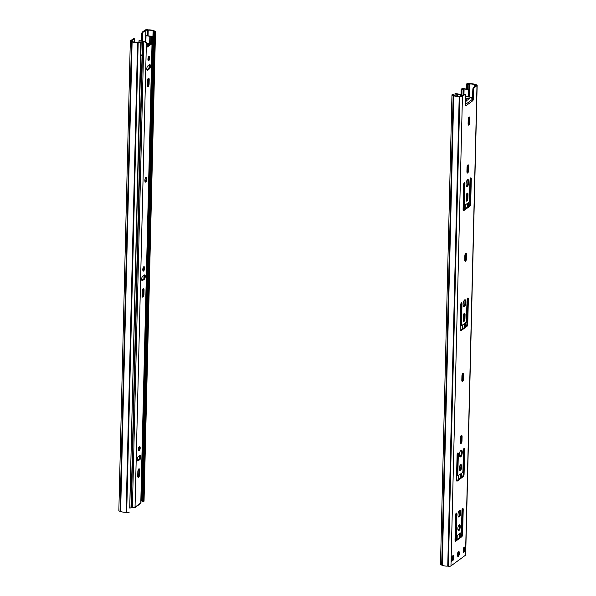 <?xml version="1.0" encoding="UTF-8"?>
<svg xmlns="http://www.w3.org/2000/svg" width="596" height="596" viewBox="0 0 596 596"><rect width="100%" height="100%" fill="white"/><g stroke="black" fill="none" stroke-linecap="round" stroke-linejoin="round"><path stroke-width="0.89" d="M134.495 42.227L134.331 38.777L133.37 38.68L130.494 40.796A1.989 0.663 1.4 0 0 130.323 41.057A1.989 0.663 1.4 0 0 131.515 41.69L132.111 41.794A4.977 1.654 1.4 0 0 137.579 42.711L138.175 42.808A1.989 0.663 1.4 0 0 140.798 42.525L141.155 42.256L140.336 42.122L137.654 42.398A4.083 1.356 1.4 0 1 132.759 41.578L131.217 41.079L134.331 38.777M154.163 31.938L142.906 492.572L143.725 492.706L154.982 32.072L153.075 31.029A4.083 1.356 1.4 0 0 148.18 30.21L145.856 30.217L142.98 32.34L142.161 32.206L141.736 33.436L142.556 33.577L142.98 32.34M142.556 33.577L142.377 41.139M154.982 32.072L155.34 31.812A1.989 0.663 1.4 0 0 155.511 31.551A1.989 0.663 1.4 0 0 154.319 30.918L153.723 30.813A4.977 1.654 1.4 0 0 148.255 29.897L147.659 29.8A1.989 0.663 1.4 0 0 145.037 30.083L142.161 32.206M141.55 41.005L141.736 33.436M142.787 497.265L143.673 497.355L142.787 497.265L142.69 501.489L143.509 501.631L143.614 497.399M143.725 492.706L143.673 497.355M142.854 497.22L142.965 492.579M129.727 507.576L141.155 42.256M140.798 42.525L129.786 507.591M141.617 499.91L141.602 500.588L142.705 500.782M153.075 31.029L152.695 46.808M148.046 35.805L148.18 30.21M141.021 500.275A4.083 1.356 -178.6 0 1 141.602 500.588M155.511 31.551L144.038 501.109A1.989 0.663 -178.6 0 1 143.867 501.363L143.509 501.631M129.317 512.076A1.989 0.663 -178.6 0 1 126.695 512.359L126.106 512.262A4.977 1.654 -178.6 0 1 120.63 511.346L120.042 511.249A1.989 0.663 -178.6 0 1 118.85 510.608L130.323 41.057M120.63 511.346L132.111 41.794M126.106 512.262L137.579 42.711M140.842 55.085A1.885 0.626 1.4 0 0 141.297 54.921L142.064 55.093L131.001 507.74A2.779 0.924 -178.6 0 1 129.772 508.083M152.77 47.039L141.706 499.686A2.779 0.924 -178.6 0 1 141.595 499.94L152.658 47.293A2.779 0.924 1.4 0 0 152.77 47.039A2.779 0.924 1.4 0 0 152.114 46.421M140.835 55.435A2.779 0.924 1.4 0 0 142.064 55.093M152.658 47.293L152.092 47.226M141.595 499.94L141.029 499.873M131.016 507.136A4.977 1.654 -178.6 0 1 131.358 507.226A4.977 1.654 1.4 0 0 132.416 507.457A1.989 0.663 1.4 0 0 135.039 507.174L135.657 506.719A0.998 0.864 53.6 0 1 134.726 507.509L134.338 507.442M135.337 507.367L139.851 504.045A0.998 0.864 -126.4 0 0 140.172 503.389L140.79 502.935A1.989 0.663 1.4 0 0 140.961 502.681L152.218 36.639A1.989 0.663 1.4 0 0 151.153 36.244A4.977 1.654 1.4 0 0 149.976 36.103A4.977 1.654 -178.6 0 1 146.75 35.365L146.027 35.522L145.871 41.742M146.102 47.33L150.959 43.754L152.025 43.523L152.166 42.651L151.309 42.51L151.429 37.809L152.278 37.95L152.218 36.639L146.318 35.648L150.795 36.55L151.429 37.608M151.779 43.888L146.236 47.732M139.039 42.584L139.077 41.012A4.977 1.654 -178.6 0 1 142.749 41.429A4.977 1.654 1.4 0 0 143.8 41.66A1.989 0.663 1.4 0 0 145.342 41.705L146.206 42.428L146.087 47.121L146.504 47.777M145.811 182.004A2.488 0.924 -80.5 0 1 145.461 182.108A2.488 0.924 -80.5 0 1 144.955 179.5A2.488 0.924 -80.5 0 1 146.281 177.198A2.488 0.924 -80.5 0 1 146.839 179.359A2.488 0.924 -80.5 0 1 145.811 182.004M149.559 64.659A2.242 0.834 -80.5 0 1 149.879 64.562A2.242 0.834 -80.5 0 1 150.386 66.499A2.242 0.834 -80.5 0 1 149.462 68.883L147.659 70.209A2.242 0.834 -80.5 0 1 147.346 70.306A2.242 0.834 -80.5 0 1 146.839 68.361A2.242 0.834 -80.5 0 1 147.763 65.977L149.559 64.659M148.881 56.397A2.242 0.834 -80.5 0 1 149.201 56.3A2.242 0.834 -80.5 0 1 149.648 58.646A2.242 0.834 -80.5 0 1 148.456 60.718A2.242 0.834 -80.5 0 1 147.957 58.773A2.242 0.834 -80.5 0 1 148.881 56.397M147.398 81.004A2.242 0.834 -80.5 0 1 148.665 78.136A2.242 0.834 -80.5 0 1 149.194 79.685L149.089 83.909A2.242 0.834 -80.5 0 1 147.823 86.778A2.242 0.834 -80.5 0 1 147.294 85.235L147.398 81.004M144.418 275.017A2.242 0.834 -80.5 0 1 144.739 274.92A2.242 0.834 -80.5 0 1 145.245 276.864A2.242 0.834 -80.5 0 1 144.321 279.241L142.519 280.567A2.242 0.834 -80.5 0 1 142.198 280.664A2.242 0.834 -80.5 0 1 141.699 278.719A2.242 0.834 -80.5 0 1 142.623 276.343L144.418 275.017M143.74 266.755A2.242 0.834 -80.5 0 1 144.061 266.658A2.242 0.834 -80.5 0 1 144.508 269.005A2.242 0.834 -80.5 0 1 143.316 271.083A2.242 0.834 -80.5 0 1 142.816 269.139A2.242 0.834 -80.5 0 1 143.74 266.755M142.258 291.37A2.242 0.834 -80.5 0 1 143.524 288.494A2.242 0.834 -80.5 0 1 144.053 290.043L143.949 294.268A2.242 0.834 -80.5 0 1 142.682 297.143A2.242 0.834 -80.5 0 1 142.153 295.594L142.258 291.37M137.847 471.674A2.242 0.834 -80.5 0 1 139.121 468.806A2.242 0.834 -80.5 0 1 139.65 470.348L139.546 474.58A2.242 0.834 -80.5 0 1 138.272 477.448A2.242 0.834 -80.5 0 1 137.743 475.899L137.847 471.674M139.345 446.598A2.242 0.834 -80.5 0 1 139.665 446.501A2.242 0.834 -80.5 0 1 140.112 448.848A2.242 0.834 -80.5 0 1 138.92 450.919A2.242 0.834 -80.5 0 1 138.421 448.974A2.242 0.834 -80.5 0 1 139.345 446.598M140.015 455.322A2.242 0.834 -80.5 0 1 140.336 455.225A2.242 0.834 -80.5 0 1 140.835 457.169A2.242 0.834 -80.5 0 1 139.911 459.553L138.116 460.879A2.242 0.834 -80.5 0 1 137.795 460.976A2.242 0.834 -80.5 0 1 137.289 459.032A2.242 0.834 -80.5 0 1 138.22 456.648L140.015 455.322M151.309 42.51L150.959 43.754M138.92 42.584L138.972 40.714A5.878 1.952 -178.6 0 1 139.442 40.714L145.737 41.705L139.442 40.714M145.089 181.78A2.488 0.924 99.5 0 0 145.96 179.672A2.488 0.924 99.5 0 0 145.826 177.392M146.989 69.956L148.635 68.741A2.242 0.834 99.5 0 0 149.484 66.923A2.242 0.834 99.5 0 0 149.41 64.763M148.099 60.352A2.242 0.834 99.5 0 0 148.829 58.512A2.242 0.834 99.5 0 0 148.739 56.523M147.465 86.413A2.242 0.834 99.5 0 0 148.27 83.768L148.374 79.544A2.242 0.834 99.5 0 0 148.203 78.359M141.848 280.321L143.494 279.107A2.242 0.834 99.5 0 0 144.344 277.282A2.242 0.834 99.5 0 0 144.269 275.129M142.958 270.718A2.242 0.834 99.5 0 0 143.688 268.87A2.242 0.834 99.5 0 0 143.599 266.889M142.317 296.778A2.242 0.834 99.5 0 0 143.129 294.133L143.234 289.902A2.242 0.834 99.5 0 0 143.062 288.725M137.914 477.083A2.242 0.834 99.5 0 0 138.726 474.438L138.823 470.214A2.242 0.834 99.5 0 0 138.659 469.03M138.563 450.554A2.242 0.834 99.5 0 0 139.293 448.706A2.242 0.834 99.5 0 0 139.203 446.724M137.445 460.626L139.091 459.412A2.242 0.834 99.5 0 0 139.933 457.594A2.242 0.834 99.5 0 0 139.866 455.433M152.278 37.95L152.166 42.651M145.35 42.286L143.293 41.295M465.416 104.494L465.819 105.864L465.692 94.891L465.454 94.198L464.493 94.108L465.454 94.198M472.39 100.15L472.866 88.864L473.686 88.998L473.433 99.331L472.866 100.605M465.819 105.864L473.008 100.56L471.808 99.785L465.461 104.464M473.686 88.998L474.111 87.768L473.284 87.627L472.866 88.864M473.284 87.627L476.256 85.37L474.721 84.87A4.083 1.356 1.4 0 0 469.827 84.051L467.137 84.327L466.318 84.185L466.683 83.924A1.989 0.663 1.4 0 1 469.305 83.641L469.894 83.738A4.977 1.654 1.4 0 1 475.37 84.654L475.958 84.751A1.989 0.663 1.4 0 1 477.15 85.392A1.989 0.663 1.4 0 1 476.986 85.645L474.111 87.768M477.15 85.392L465.677 554.943A1.989 0.663 -178.6 0 1 465.506 555.204L450.963 565.917A1.989 0.663 -178.6 0 1 448.341 566.2L447.745 566.103A4.977 1.654 -178.6 0 1 442.277 565.187L441.681 565.082A1.989 0.663 -178.6 0 1 440.489 564.449L451.962 94.891A1.989 0.663 1.4 0 1 452.133 94.637L453.31 94.511L452.863 94.913L454.398 95.412A4.083 1.356 1.4 0 0 459.293 96.232L461.617 96.224L464.493 94.108M468.225 124.75A2.093 0.775 99.5 0 0 468.948 122.322L469.045 118.284A2.093 0.775 99.5 0 0 468.91 117.226M463.226 210.321L469.022 206.045A1.989 0.738 99.5 0 0 469.864 203.579L470.475 178.74A1.542 0.574 99.5 0 0 470.438 178.219M463.979 205.151L463.599 204.502L464.12 183.419A1.542 0.574 99.5 0 0 464.083 182.898M466.504 186.228A3.487 1.296 99.5 0 0 466.564 186.19A3.487 1.296 99.5 0 0 467.927 183.046A3.487 1.296 99.5 0 0 467.599 179.716M466.37 200.815A2.093 0.775 99.5 0 0 467.085 198.386L467.182 194.348A2.093 0.775 99.5 0 0 467.048 193.29M467.055 172.646A2.093 0.775 99.5 0 0 467.778 170.218L467.875 166.172A2.093 0.775 99.5 0 0 467.733 165.122M460.283 330.527L466.079 326.25A1.989 0.738 99.5 0 0 466.929 323.784L467.532 298.946A1.542 0.574 99.5 0 0 467.502 298.425M461.043 325.356L460.663 324.708L461.177 303.625A1.542 0.574 99.5 0 0 461.148 303.103M463.427 321.02A2.093 0.775 99.5 0 0 464.15 318.592L464.247 314.554A2.093 0.775 99.5 0 0 464.113 313.503M464.895 260.921A2.093 0.775 99.5 0 0 465.618 258.493L465.714 254.455A2.093 0.775 99.5 0 0 465.58 253.397M463.569 306.433A3.487 1.296 99.5 0 0 463.621 306.396A3.487 1.296 99.5 0 0 464.992 303.252A3.487 1.296 99.5 0 0 464.657 299.922M461.96 381.127A2.093 0.775 99.5 0 0 462.682 378.698L462.779 374.66A2.093 0.775 99.5 0 0 462.645 373.603M460.447 443.104A2.093 0.775 99.5 0 0 461.162 440.675L461.267 436.637A2.093 0.775 99.5 0 0 461.125 435.587M457.37 475.615L456.99 474.967L457.505 453.884A1.542 0.574 99.5 0 0 457.475 453.362M456.611 480.778L462.407 476.509A1.989 0.738 99.5 0 0 463.256 474.043L463.859 449.205A1.542 0.574 99.5 0 0 463.83 448.684M459.896 456.685A3.487 1.296 99.5 0 0 459.948 456.648A3.487 1.296 99.5 0 0 461.319 453.511A3.487 1.296 99.5 0 0 460.984 450.174M459.643 470.251A2.987 1.11 99.5 0 0 460.782 467.637A2.987 1.11 99.5 0 0 460.552 464.783M455.143 540.885L460.939 536.616A1.989 0.738 99.5 0 0 461.788 534.15L462.392 509.304A1.542 0.574 99.5 0 0 462.362 508.783M455.903 535.715L455.523 535.074L456.037 513.99A1.542 0.574 99.5 0 0 456.007 513.469M458.168 530.351A2.987 1.11 99.5 0 0 459.315 527.736A2.987 1.11 99.5 0 0 459.084 524.89M458.428 516.792A3.487 1.296 99.5 0 0 458.48 516.754A3.487 1.296 99.5 0 0 459.851 513.61A3.487 1.296 99.5 0 0 459.516 510.28M451.381 560.717L452.543 559.86L452.64 555.919M463.33 551.911L464.493 551.062L464.589 547.121M457.616 556.113A2.488 0.924 99.5 0 0 458.488 553.997A2.488 0.924 99.5 0 0 458.354 551.725M451.962 94.891A1.989 0.663 1.4 0 0 453.154 95.531L453.75 95.628A4.977 1.654 1.4 0 0 459.218 96.545L459.814 96.649A1.989 0.663 1.4 0 0 462.436 96.366L465.312 94.242M458.339 556.336A2.488 0.924 -80.5 0 1 457.989 556.44A2.488 0.924 -80.5 0 1 457.482 553.833A2.488 0.924 -80.5 0 1 458.808 551.531A2.488 0.924 -80.5 0 1 459.367 553.691A2.488 0.924 -80.5 0 1 458.339 556.336M463.427 547.97L465.431 546.502L465.312 551.196L463.315 552.671L463.427 547.97M451.477 556.776L453.482 555.301L453.362 559.994L451.366 561.469L451.477 556.776M459.3 516.888A3.487 1.296 -80.5 0 1 458.808 517.045A3.487 1.296 -80.5 0 1 458.108 513.387A3.487 1.296 -80.5 0 1 459.956 510.169A3.487 1.296 -80.5 0 1 460.745 513.186A3.487 1.296 -80.5 0 1 459.3 516.888M458.972 530.507A2.987 1.11 -80.5 0 1 458.548 530.634A2.987 1.11 -80.5 0 1 457.944 527.505A2.987 1.11 -80.5 0 1 459.531 524.741A2.987 1.11 -80.5 0 1 460.209 527.333A2.987 1.11 -80.5 0 1 458.972 530.507M455.016 539.879L455.62 515.041A1.542 0.574 -80.5 0 1 456.491 513.059A1.542 0.574 -80.5 0 1 456.856 514.125L456.342 535.208L456.722 535.856L461.036 532.675L461.46 531.438L461.975 510.355A1.542 0.574 -80.5 0 1 462.846 508.381A1.542 0.574 -80.5 0 1 463.211 509.446L462.608 534.284A1.989 0.738 -80.5 0 1 461.758 536.75L455.769 541.168A1.989 0.738 -80.5 0 1 455.486 541.25A1.989 0.738 -80.5 0 1 455.016 539.879M460.44 470.408A2.987 1.11 -80.5 0 1 460.015 470.535A2.987 1.11 -80.5 0 1 459.412 467.406A2.987 1.11 -80.5 0 1 460.999 464.642A2.987 1.11 -80.5 0 1 461.677 467.234A2.987 1.11 -80.5 0 1 460.44 470.408M460.775 456.789A3.487 1.296 -80.5 0 1 460.276 456.938A3.487 1.296 -80.5 0 1 459.576 453.288A3.487 1.296 -80.5 0 1 461.431 450.062A3.487 1.296 -80.5 0 1 462.213 453.087A3.487 1.296 -80.5 0 1 460.775 456.789M462.928 471.339L463.442 450.256A1.542 0.574 -80.5 0 1 464.314 448.274A1.542 0.574 -80.5 0 1 464.679 449.339L464.075 474.185A1.989 0.738 -80.5 0 1 463.226 476.651L457.236 481.061A1.989 0.738 -80.5 0 1 456.953 481.151A1.989 0.738 -80.5 0 1 456.484 479.773L457.087 454.934A1.542 0.574 -80.5 0 1 457.966 452.96A1.542 0.574 -80.5 0 1 458.324 454.025L457.81 475.109L458.19 475.75L462.503 472.568L462.928 471.339M461.989 440.817A2.093 0.775 -80.5 0 1 460.805 443.498A2.093 0.775 -80.5 0 1 460.306 442.053L460.41 438.015A2.093 0.775 -80.5 0 1 461.595 435.333A2.093 0.775 -80.5 0 1 462.086 436.779L461.989 440.817L461.162 440.675M463.502 378.832A2.093 0.775 -80.5 0 1 462.317 381.514A2.093 0.775 -80.5 0 1 461.825 380.069L461.922 376.031A2.093 0.775 -80.5 0 1 463.107 373.349A2.093 0.775 -80.5 0 1 463.599 374.795L463.502 378.832L462.682 378.698M464.44 306.53A3.487 1.296 -80.5 0 1 463.949 306.679A3.487 1.296 -80.5 0 1 463.248 303.029A3.487 1.296 -80.5 0 1 465.096 299.803A3.487 1.296 -80.5 0 1 465.886 302.828A3.487 1.296 -80.5 0 1 464.44 306.53M466.437 258.627A2.093 0.775 -80.5 0 1 465.252 261.309A2.093 0.775 -80.5 0 1 464.761 259.863L464.858 255.826A2.093 0.775 -80.5 0 1 466.042 253.144A2.093 0.775 -80.5 0 1 466.534 254.589L466.437 258.627L465.618 258.493M464.969 318.733A2.093 0.775 -80.5 0 1 463.785 321.408A2.093 0.775 -80.5 0 1 463.293 319.97L463.39 315.932A2.093 0.775 -80.5 0 1 464.575 313.25A2.093 0.775 -80.5 0 1 465.066 314.695L464.969 318.733L464.15 318.592M460.157 329.521L460.76 304.675A1.542 0.574 -80.5 0 1 461.632 302.701A1.542 0.574 -80.5 0 1 461.997 303.766L461.483 324.85L461.863 325.49L466.176 322.317L467.115 299.997A1.542 0.574 -80.5 0 1 467.987 298.015A1.542 0.574 -80.5 0 1 468.352 299.088L467.748 323.926A1.989 0.738 -80.5 0 1 466.899 326.392L460.909 330.81A1.989 0.738 -80.5 0 1 460.626 330.892A1.989 0.738 -80.5 0 1 460.157 329.521M468.598 170.352A2.093 0.775 -80.5 0 1 467.413 173.034A2.093 0.775 -80.5 0 1 466.921 171.588L467.018 167.55A2.093 0.775 -80.5 0 1 468.203 164.869A2.093 0.775 -80.5 0 1 468.694 166.314L468.598 170.352L467.778 170.218M467.905 198.528A2.093 0.775 -80.5 0 1 466.72 201.202A2.093 0.775 -80.5 0 1 466.228 199.764L466.325 195.726A2.093 0.775 -80.5 0 1 467.51 193.044A2.093 0.775 -80.5 0 1 468.009 194.49L467.905 198.528L467.085 198.386M467.383 186.325A3.487 1.296 -80.5 0 1 466.884 186.474A3.487 1.296 -80.5 0 1 466.184 182.823A3.487 1.296 -80.5 0 1 468.039 179.597A3.487 1.296 -80.5 0 1 468.821 182.622A3.487 1.296 -80.5 0 1 467.383 186.325M463.092 209.315L463.695 184.469A1.542 0.574 -80.5 0 1 464.575 182.495A1.542 0.574 -80.5 0 1 464.94 183.561L464.426 204.644L464.798 205.285L469.112 202.111L470.05 179.791A1.542 0.574 -80.5 0 1 470.929 177.809A1.542 0.574 -80.5 0 1 471.294 178.882L470.684 203.72A1.989 0.738 -80.5 0 1 469.842 206.186L463.844 210.604A1.989 0.738 -80.5 0 1 463.561 210.686A1.989 0.738 -80.5 0 1 463.092 209.315M469.767 122.456A2.093 0.775 -80.5 0 1 468.583 125.138A2.093 0.775 -80.5 0 1 468.091 123.692L468.188 119.654A2.093 0.775 -80.5 0 1 469.372 116.972A2.093 0.775 -80.5 0 1 469.864 118.418L469.767 122.456L468.948 122.322M453.362 559.994L452.543 559.86M465.312 551.196L464.493 551.062M453.295 95.218L453.31 94.511M467.026 89.154L467.137 84.327M474.721 84.87L474.677 86.606M469.506 97.096L469.827 84.051M442.277 565.187L453.75 95.628M447.745 566.103L459.218 96.545M466.199 89.08L466.318 84.185M455.523 518.915A3.986 1.483 -80.5 0 1 455.925 518.699M456.745 535.834L456.648 539.775M455.813 540.393L455.925 535.789M460.872 303.841A3.986 1.483 99.5 0 0 461.155 303.14M461.148 304.891A3.986 1.483 -80.5 0 1 460.745 305.264M463.606 188.351A3.986 1.483 -80.5 0 1 464.001 188.135M464.828 205.27L464.731 209.211M463.889 209.829L464.001 205.218M458.033 555.494L457.452 555.561M461.319 96.351L461.356 94.682L460.633 94.838L460.589 96.418M455.061 94.123L455.165 93.565L455.061 94.123L455.165 93.565L461.066 94.548L457.236 93.84M461.356 94.682A5.878 1.952 -178.6 0 0 461.066 94.548L456.588 93.736L455.91 94.272L456.588 93.736L457.549 93.9M468.233 96.88L468.411 89.482A5.878 1.952 -178.6 0 1 467.942 89.489L462.042 88.499L461.133 89.653L461.989 89.795L463.226 88.849L467.942 89.489M462.042 88.499A1.989 0.663 1.4 0 1 463.584 88.543A4.977 1.654 1.4 0 1 464.642 88.774A4.977 1.654 -178.6 0 0 468.307 89.184L468.411 89.482M461.334 95.703L461.87 94.488L461.021 94.347L460.805 95.211M461.021 94.347L461.133 89.653M455.165 93.565A1.989 0.663 1.4 0 0 456.231 93.959A4.977 1.654 1.4 0 0 457.408 94.101A4.977 1.654 -178.6 0 1 460.633 94.838M461.989 89.795L461.87 94.488M465.498 102.952A3.986 1.483 -80.5 0 1 467.465 100.001A3.986 1.483 -80.5 0 1 467.778 100.165A3.986 1.483 -80.5 0 1 469.261 98.675A3.986 1.483 -80.5 0 1 469.581 98.839A3.986 1.483 -80.5 0 1 471.056 97.349A3.986 1.483 -80.5 0 1 472.002 99.86M461.326 96.038A3.986 1.483 -80.5 0 1 461.937 95.829L462.116 95.859M146.273 46.242L146.109 46.212A3.986 1.483 -80.5 0 1 146.273 46.242A3.986 1.483 -80.5 0 1 146.594 46.399A3.986 1.483 -80.5 0 1 148.076 44.916A3.986 1.483 -80.5 0 1 148.389 45.072A3.986 1.483 -80.5 0 1 149.872 43.59A3.986 1.483 -80.5 0 1 150.46 44.119M145.856 30.217L145.58 41.675M133.37 38.68L134.189 38.815M153.962 31.178L142.481 500.737M147.167 35.544L147.301 30.068M143.867 501.363L155.34 31.812M131.515 41.69L120.042 511.249M126.695 512.359L138.175 42.808M140.172 503.389L135.657 506.719M140.79 502.935L152.025 43.523M146.266 47.762L135.039 507.174M139.501 458.883L139.583 455.642M143.912 278.57L143.994 275.337M149.052 68.212L149.134 64.971M149.656 43.597L149.827 36.483M150.795 36.55L150.609 44.007M131.358 507.226L142.749 41.429M132.416 507.457L143.8 41.66M147.659 70.209L147.07 70.112M149.462 68.883L148.635 68.741M149.089 83.909L148.27 83.768M149.194 79.685L148.374 79.544M142.519 280.567L141.93 280.47M144.321 279.241L143.494 279.107M143.949 294.268L143.129 294.133M144.053 290.043L143.234 289.902M139.546 474.58L138.726 474.438M139.65 470.348L138.823 470.214M138.116 460.879L137.527 460.775M139.911 459.553L139.091 459.412M473.433 99.331L472.613 99.189M462.436 96.366L450.963 565.917M465.506 555.204L476.986 85.645M469.864 118.418L469.045 118.284M464.426 204.644L463.599 204.502M464.94 183.561L464.12 183.419M463.844 210.604L463.323 210.515M469.842 206.186L469.022 206.045M470.684 203.72L469.864 203.579M471.294 178.882L470.475 178.74M468.009 194.49L467.182 194.348M468.694 166.314L467.875 166.172M461.483 324.85L460.663 324.708M461.997 303.766L461.177 303.625M467.748 323.926L466.929 323.784M466.899 326.392L466.079 326.25M468.352 299.088L467.532 298.946M460.909 330.81L460.388 330.72M465.066 314.695L464.247 314.554M466.534 254.589L465.714 254.455M463.599 374.795L462.779 374.66M462.086 436.779L461.267 436.637M457.81 475.109L456.99 474.967M458.324 454.025L457.505 453.884M457.236 481.061L456.715 480.979M463.226 476.651L462.407 476.509M464.075 474.185L463.256 474.043M464.679 449.339L463.859 449.205M456.342 535.208L455.523 535.074M456.856 514.125L456.037 513.99M455.769 541.168L455.247 541.079M461.758 536.75L460.939 536.616M462.608 534.284L461.788 534.15M463.211 509.446L462.392 509.304M467.502 84.058L467.376 89.177M475.601 85.019L475.578 85.943M464.299 547.329L464.202 551.27M468.627 96.947L468.94 83.902M453.154 95.531L441.681 565.082M448.341 566.2L459.814 96.649M457.02 539.499L457.117 535.566M458.488 479.4L458.585 475.459M462.161 329.141L462.258 325.2M465.096 208.935L465.193 204.994M468.396 202.633L468.3 206.574M465.461 322.846L465.364 326.779M461.788 473.097L461.691 477.038M460.321 533.204L460.224 537.145M465.297 204.92L465.2 208.861M462.362 325.125L462.265 329.066M458.689 475.385L458.592 479.326M457.221 535.484L457.125 539.425M459.173 537.912L459.27 533.971M459.754 514.11L459.836 511.003M460.648 477.813L460.738 473.872M461.23 454.003L461.304 450.904M464.314 327.554L464.411 323.613M464.902 303.751L464.977 300.645M467.257 207.348L467.353 203.407M467.838 183.546L467.912 180.439M463.956 94.503L464.083 89.087M461.624 95.345L461.617 95.867M463.07 95.151L463.226 88.849M456.231 93.959L456.178 96.068M457.356 96.232L457.408 94.101M143.554 41.34L140.418 40.811M464.657 205.329L463.837 205.195M461.721 325.535L460.902 325.401M458.048 475.794L457.229 475.653M456.581 535.893L455.761 535.759M456.29 93.684L455.053 93.475M454.979 95.725L455.031 93.52M469.261 98.675L465.618 98.064M467.465 100.001L465.573 99.688M471.056 97.349L465.655 96.448M148.076 44.916L146.147 44.596M149.872 43.59L146.191 42.972"/></g></svg>
